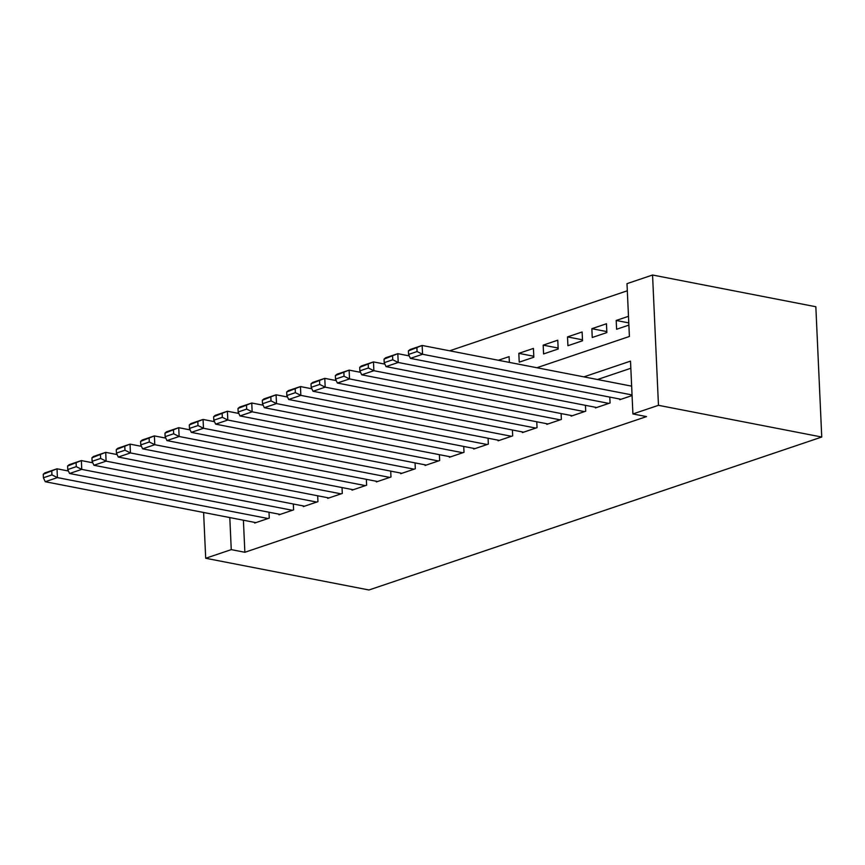 <?xml version="1.0" encoding="UTF-8"?>
<svg xmlns="http://www.w3.org/2000/svg" width="865" height="865" viewBox="0 0 865 865"><rect width="100%" height="100%" fill="white"/><g stroke="black" fill="none" stroke-linecap="round" stroke-linejoin="round"><path stroke-width="1.3" d="M536.851 367.733L629.396 336.474L626.995 283.655L652.556 275.016L815.836 306.74L821.75 437.03L368.977 589.984L205.697 558.26L231.258 549.632L244.86 552.27L646.523 416.595L632.91 413.957L630.509 361.127L583.897 376.87M627.32 290.781L449.659 350.801M619.773 399.046L619.794 399.695L632.077 395.554M595.423 407.264L595.455 407.923L610.063 402.982L609.793 397.111M571.084 415.492L571.116 416.141L585.713 411.21L585.454 405.328M546.745 423.709L546.767 424.369L561.374 419.428L561.104 413.557M522.395 431.938L522.428 432.587L537.035 427.656L536.765 421.774M498.056 440.155L498.089 440.815L512.686 435.874L512.426 430.002M473.706 448.384L473.739 449.032L488.347 444.102L488.076 438.22M449.368 456.601L449.4 457.261L464.008 452.319L463.737 446.448M425.029 464.829L425.05 465.478L439.658 460.548L439.398 454.666M400.679 473.047L400.711 473.706L415.319 468.765L415.049 462.894M376.34 481.275L376.372 481.924L390.98 476.993L390.71 471.111M352.001 489.493L352.023 490.152L366.63 485.211L366.36 479.34M327.651 497.721L327.684 498.37L342.291 493.439L342.021 487.557M303.312 505.939L303.345 506.598L317.942 501.657L317.682 495.786M278.963 514.167L278.995 514.816L293.603 509.885L293.332 504.003M509.355 362.392L509.096 356.639L498.381 360.262M533.792 356.261L518.827 353.353L533.435 348.422L533.835 357.223L519.227 362.154L518.827 353.353M558.13 348.033L543.177 345.135L557.774 340.194L558.174 349.006L543.566 353.936L543.177 345.135M582.48 339.815L567.516 336.907L582.123 331.976L582.523 340.778L567.916 345.708L567.516 336.907M606.819 331.587L591.855 328.689L606.462 323.748L606.862 332.56L592.255 337.491L591.855 328.689M628.477 316.32L616.204 320.461L616.604 329.262L628.877 325.121M630.834 368.263L597.51 379.519M243.4 520.211L244.86 552.27M254.624 522.384L254.656 523.044L269.264 518.103L268.993 512.231M632.91 413.957L658.47 405.317L821.75 437.03M658.47 405.317L652.556 275.016M203.61 512.48L205.697 558.26M229.798 517.562L231.258 549.632M628.779 322.904L616.204 320.461M255.867 522.633L45.24 481.719L57.414 477.599L57.014 468.798L43.25 474.247L43.412 477.772L51.932 474.896L51.77 471.371M68.432 471.014L57.014 468.798L44.839 472.906L43.25 474.247M268.042 518.513L57.414 477.599L51.932 474.896M43.412 477.772L45.24 481.719M280.217 514.405L69.589 473.49L81.753 469.381L81.353 460.58L67.589 466.03L67.751 469.544L76.271 466.668L76.109 463.143M92.782 462.797L81.353 460.58L69.189 464.689L67.589 466.03M292.381 510.296L81.753 469.381L76.271 466.668M67.751 469.544L69.589 473.49M304.556 506.187L93.928 465.273L106.103 461.153L105.703 452.352L91.939 457.801L92.101 461.326L100.621 458.45L100.459 454.925M117.121 454.568L105.703 452.352L93.528 456.461L91.939 457.801M316.731 502.068L106.103 461.153L100.621 458.45M92.101 461.326L93.928 465.273M328.905 497.959L118.267 457.044L130.442 452.936L130.042 444.134L116.278 449.584L116.44 453.098L124.96 450.222L124.798 446.697M141.46 446.351L130.042 444.134L117.867 448.243L116.278 449.584M341.07 493.85L130.442 452.936L124.96 450.222M116.44 453.098L118.267 457.044M353.244 489.741L142.617 448.827L154.781 444.707L154.381 435.906L140.617 441.355L140.779 444.88L149.299 442.004L149.137 438.479M165.81 438.123L154.381 435.906L142.217 440.015L140.617 441.355M365.419 485.622L154.781 444.707L149.299 442.004M140.779 444.88L142.617 448.827M377.583 481.513L166.956 440.599L179.131 436.49L178.731 427.688L164.966 433.138L165.129 436.652L173.649 433.776L173.487 430.251M190.149 429.905L178.731 427.688L166.556 431.797L164.966 433.138M389.758 477.404L179.131 436.49L173.649 433.776M165.129 436.652L166.956 440.599M401.933 473.296L191.295 432.381L203.47 428.262L203.07 419.46L189.305 424.91L189.467 428.435L197.988 425.558L197.826 422.034M214.498 421.677L203.07 419.46L190.895 423.569L189.305 424.91M414.097 469.176L203.47 428.262L197.988 425.558M189.467 428.435L191.295 432.381M426.272 465.067L215.644 424.153L227.809 420.044L227.409 411.243L213.655 416.692L213.806 420.206L222.327 417.33L222.175 413.805M238.837 413.459L227.409 411.243L215.244 415.351L213.655 416.692M438.447 460.959L227.809 420.044L222.327 417.33M213.806 420.206L215.644 424.153M450.611 456.85L239.983 415.935L252.158 411.816L251.758 403.014L237.994 408.464L238.156 411.989L246.676 409.113L246.514 405.588M263.176 405.231L251.758 403.014L239.583 407.123L237.994 408.464M462.786 452.73L252.158 411.816L246.676 409.113M238.156 411.989L239.983 415.935M474.961 448.621L264.333 407.707L276.497 403.598L276.097 394.797L262.333 400.246L262.495 403.76L271.015 400.884L270.853 397.359M287.526 397.013L276.097 394.797L263.933 398.906L262.333 400.246M487.125 444.513L276.497 403.598L271.015 400.884M262.495 403.76L264.333 407.707M499.3 440.404L288.672 399.489L300.847 395.37L300.447 386.568L286.683 392.018L286.834 395.543L295.354 392.667L295.203 389.142M311.865 388.785L300.447 386.568L288.272 390.677L286.683 392.018M511.475 436.284L300.847 395.37L295.354 392.667M286.834 395.543L288.672 399.489M523.639 432.176L313.011 391.261L325.186 387.152L324.786 378.351L311.022 383.8L311.184 387.315L319.704 384.438L319.542 380.914M336.204 380.568L324.786 378.351L312.611 382.46L311.022 383.8M535.813 428.067L325.186 387.152L319.704 384.438M311.184 387.315L313.011 391.261M547.988 423.958L337.361 383.044L349.525 378.924L349.125 370.123L335.361 375.572L335.523 379.097L344.043 376.221L343.881 372.696M360.554 372.339L349.125 370.123L336.961 374.231L335.361 375.572M560.163 419.839L349.525 378.924L344.043 376.221M335.523 379.097L337.361 383.044M572.327 415.73L361.7 374.815L373.875 370.707L373.475 361.905L359.71 367.355L359.872 370.869L368.393 367.993L368.231 364.468M384.893 364.122L373.475 361.905L361.3 366.014L359.71 367.355M584.502 411.621L373.875 370.707L368.393 367.993M359.872 370.869L361.7 374.815M596.677 407.512L386.039 366.598L398.214 362.478L397.814 353.677L384.049 359.126L384.211 362.651L392.732 359.775L392.569 356.25M409.232 355.893L397.814 353.677L385.639 357.786L384.049 359.126M608.841 403.393L398.214 362.478L392.732 359.775M384.211 362.651L386.039 366.598M621.016 399.284L410.388 358.37L422.553 354.261L422.152 345.459L408.399 350.909L408.55 354.423L417.071 351.547L416.908 348.022M631.645 386.147L422.152 345.459L409.988 349.568L408.399 350.909M632.045 394.948L422.553 354.261L417.071 351.547M408.55 354.423L410.388 358.37"/></g></svg>
